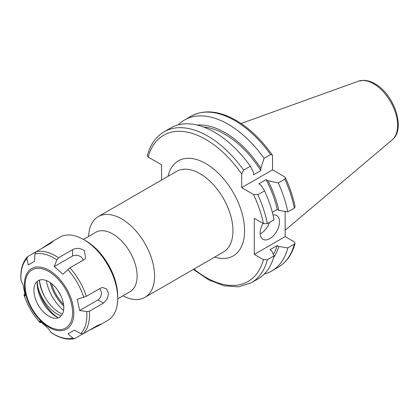 <?xml version="1.0" encoding="UTF-8"?>
<svg xmlns="http://www.w3.org/2000/svg" width="419" height="419" viewBox="0 0 419 419"><rect width="100%" height="100%" fill="white"/><g stroke="black" fill="none" stroke-linecap="round" stroke-linejoin="round"><path stroke-width="0.63" d="M122.94 295.814A46.64 26.931 -120 0 0 144.922 297.38A46.64 26.931 -120 0 0 154.58 276.027A46.64 26.931 -120 0 0 134.221 229.088A46.64 26.931 -120 0 0 98.282 216.597A46.64 26.931 -120 0 0 88.645 236.41M117.718 298.831L130.016 291.729A34.295 19.803 -120 0 0 137.118 276.027A34.295 19.803 -120 0 0 122.149 241.517A34.295 19.803 -120 0 0 95.721 232.325L83.423 239.427M50.118 282.526A31.551 18.216 -120 0 0 63.74 306.127M263.006 223.374A13.717 7.919 120 0 0 260.12 233.016A13.717 7.919 120 0 0 262.959 239.296A13.717 7.919 120 0 0 273.528 235.625A13.717 7.919 120 0 0 279.52 221.819A13.717 7.919 120 0 0 276.676 215.539A13.717 7.919 120 0 0 273.026 214.994M161.566 180.055L161.566 164.803L148.174 157.073L147.352 155.659C150.274 144.649 155.873 136.683 164.148 131.76A87.178 50.332 60 0 1 207.735 136.075A87.178 50.332 60 0 1 243.628 170.104L250.347 166.228A87.178 50.332 60 0 0 214.455 132.195A87.178 50.332 60 0 0 170.868 127.879L164.148 131.76M203.487 126.999A77.164 44.55 60 0 1 224.956 134.31A77.164 44.55 60 0 1 260.843 170.58L253.568 174.781L253.568 172.508L250.347 166.228M197.098 125.056A79.285 45.776 60 0 1 224.956 132.582A79.285 45.776 60 0 1 260.843 168.307L260.843 170.58M178.274 124.857A87.178 50.332 60 0 1 184.59 119.954A87.178 50.332 60 0 1 228.177 124.275A87.178 50.332 60 0 1 264.07 158.303L270.595 154.538L272.172 154.779L272.533 156.193L272.533 169.847L284.354 176.671L285.402 177.693C289.89 187.408 293.127 197.108 295.102 206.792L294.337 208.086L287.811 211.852A87.178 50.332 60 0 0 278.295 182.946L284.82 179.18L285.402 177.693M243.628 170.104L241.69 174.005L241.69 187.654L253.511 194.479A84.434 48.751 60 0 1 263.425 223.615L254.296 218.346L254.296 254.412L285.145 236.604L285.145 211.412M285.145 236.604L294.269 241.873L295.091 243.287L294.337 244.151L287.811 247.917A87.178 50.332 60 0 1 271.769 270.957A87.178 50.332 60 0 1 264.363 273.974M264.07 158.303L260.843 168.307M287.811 247.917L278.797 246.435A79.285 45.776 60 0 1 273.607 257.57M278.797 246.435L277.237 245.534A77.164 44.55 60 0 1 273.356 254.343M277.237 245.534L269.962 249.734L271.522 250.635L274.089 255.841A87.178 50.332 60 0 1 258.046 278.876L251.327 282.757A87.178 50.332 60 0 0 267.369 259.717L263.425 259.68A84.434 48.751 60 0 1 193.924 269.087M274.089 255.841L267.369 259.717M254.296 254.412L263.425 259.68M253.511 194.479L257.858 194.751L264.578 190.87L260.749 184.936L258.78 183.8L266.055 179.599L268.024 180.736L278.295 182.946M268.024 180.736A79.285 45.776 60 0 1 278.797 210.369L287.811 211.852M266.055 179.599A77.164 44.55 60 0 1 277.237 209.469L278.797 210.369M272.334 212.297L277.237 209.469M264.578 190.87A87.178 50.332 60 0 1 274.089 219.771L267.369 223.652L263.425 223.615M241.69 187.654L272.533 169.847M260.147 233.865A13.717 7.919 120 0 0 269.517 222.41M62.405 314.093A28.534 16.472 60 0 1 54.187 308.813A28.534 16.472 60 0 1 39.344 280.18M61.195 315.853A28.534 16.472 60 0 1 51.862 310.16A28.534 16.472 60 0 1 38.014 287.272A31.551 18.216 60 0 1 37.249 281.479M83.769 239.626L85.712 240.747A45.268 26.135 60 0 1 93.992 246.791A45.268 26.135 60 0 1 117.718 296.191L117.718 298.428A48.012 27.722 -120 0 0 92.557 246.037A48.012 27.722 -120 0 0 83.769 239.626A48.012 27.722 -120 0 0 59.765 237.248L51.621 241.946L53.04 241.417L50.123 243.654L36.086 251.756L34.892 253.982L34.557 261.304L28.246 264.949L26.926 258.581L27.764 256.559L36.065 251.767M99.633 325.107L89.09 330.361L74.561 338.657L72.885 338.18L68.03 333.854L74.336 330.209L80.851 333.582L83.371 333.66L97.412 325.553L100.806 324.149L99.633 325.107L107.777 320.409A48.012 27.722 -120 0 0 117.718 298.428M63.583 310.411A32.237 18.614 60 0 1 62.672 309.625A32.237 18.614 60 0 1 46.326 280.521M44.11 295.673A35.667 20.594 60 0 1 39.449 280.143M58.21 317.791A31.551 18.216 60 0 1 53.742 314.381A31.551 18.216 60 0 1 38.014 287.272M58.283 317.827A27.476 15.864 60 0 1 51.579 313.276A27.476 15.864 60 0 1 37.254 281.406M44.98 313.428A21.139 12.203 60 0 1 34.887 284.768A21.139 12.203 60 0 1 52.715 284.553A21.139 12.203 60 0 1 63.777 306.718A21.139 12.203 60 0 1 54.182 318.194A21.139 12.203 60 0 1 44.98 313.428M84.418 250.735L85.628 258.261L83.947 259.749L69.905 267.851L62.881 274.23L54.261 266.584L56.858 259.869L58.54 257.774L72.576 249.666C76.546 247.681 80.495 248.038 84.418 250.735M86.345 296.322L100.382 288.22L102.514 287.502L106.672 288.969L108.579 293.635L107.133 299.203L103.425 303.099L89.388 311.207L86.733 311.616L79.62 310.505L77.311 299.218L86.345 296.322A48.012 27.722 60 0 0 69.905 267.851M41.23 322.368L40.041 322.646L39.7 320.928L48.321 328.575L51.17 332.545C59.398 338.123 67.197 340.16 74.561 338.657M27.35 256.889C22.369 262.519 20.232 270.286 20.95 280.201L22.966 284.653L25.276 295.945L23.914 294.735C27.392 305.163 32.776 314.486 40.072 322.709L40.041 322.646A46.64 26.931 60 0 1 23.956 294.793L24.794 293.897M41.879 248.409L51.621 241.946M83.072 260.251A6.311 4.462 15 0 0 79.071 255.868A6.311 4.462 15 0 0 72.576 256.009L54.261 266.584M79.62 310.505L97.936 299.931A6.311 4.462 105 0 0 101.304 294.379A6.311 4.462 105 0 0 99.507 288.722M68.03 333.854L74.336 330.209M144.922 297.38L223.296 252.128A46.64 26.931 -120 0 0 232.959 230.78A46.64 26.931 -120 0 0 212.601 183.841A46.64 26.931 -120 0 0 176.656 171.345L98.282 216.597M51.49 283.527A29.822 17.216 -120 0 0 63.562 304.435M58.042 290.692A27.104 15.65 -120 0 0 60.635 295.175M214.664 257.114A54.873 31.682 -120 0 0 244.596 230.78A54.873 31.682 -120 0 0 210.259 166.448A54.873 31.682 -120 0 0 168.024 176.326M392.231 139.815C406.268 128.921 393.96 94.029 374.869 83.748C371.098 81.558 367.374 80.422 363.692 80.343L358.392 81.202A34.018 19.641 60 0 1 373.559 83.742A34.018 19.641 60 0 1 395.279 112.119A34.018 19.641 60 0 1 392.231 139.815L285.145 230.246M148.174 157.073A84.434 48.751 60 0 1 205.797 139.438A84.434 48.751 60 0 1 241.69 174.005M184.59 119.954L191.116 116.189A87.178 50.332 60 0 1 234.703 120.504A87.178 50.332 60 0 1 270.595 154.538M294.337 244.151A87.178 50.332 60 0 1 278.295 267.186C286.57 262.263 292.169 254.291 295.091 243.287M284.82 179.18A87.178 50.332 60 0 1 294.337 208.086M257.858 194.751A87.178 50.332 60 0 1 267.369 223.652M54.989 276.069A33.562 19.374 60 0 1 71.769 319.315A33.562 19.374 60 0 1 42.707 321.912A33.562 19.374 60 0 1 25.926 278.666A33.562 19.374 60 0 1 54.989 276.069M55.502 274.979A34.934 20.17 60 0 1 72.969 319.996A34.934 20.17 60 0 1 42.717 322.698A34.934 20.17 60 0 1 25.25 277.682A34.934 20.17 60 0 1 55.502 274.979M89.388 311.207A48.012 27.722 60 0 1 83.371 333.66M72.885 338.18A46.64 26.931 60 0 1 50.919 332.293M86.733 311.616A46.64 26.931 60 0 1 80.851 333.582M67.742 269.517A46.64 26.931 60 0 1 83.821 297.37M34.892 253.982A46.64 26.931 60 0 1 56.858 259.869M36.086 251.756A48.012 27.722 60 0 1 58.54 257.774M21.044 280.547A46.64 26.931 60 0 1 26.926 258.581M72.576 249.666L72.576 256.009M103.425 303.099L97.936 299.931M191.116 116.189C204.037 109.312 219.027 110.705 236.075 120.368C249.415 128.204 261.446 139.674 272.172 154.779M271.769 270.957L278.295 267.186M193.327 269.433L208.683 279.861L224.055 285.816L238.584 286.853L251.327 282.757M358.392 81.202L241.072 123.49"/></g></svg>
